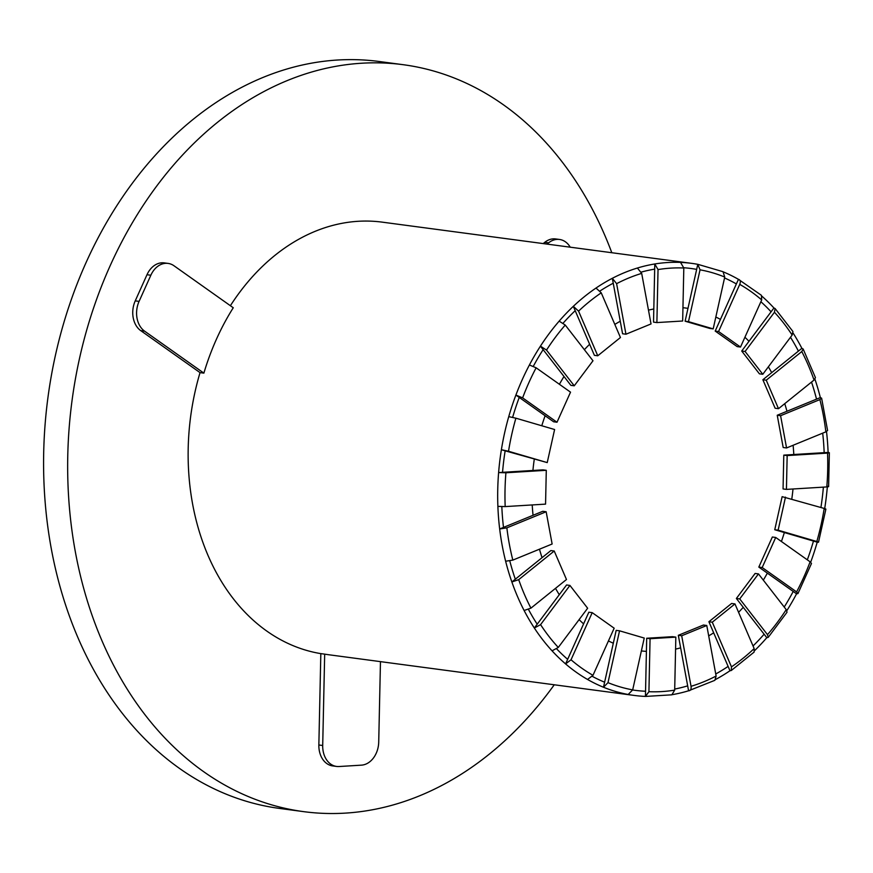 <?xml version="1.0" encoding="UTF-8"?>
<svg xmlns="http://www.w3.org/2000/svg" width="873" height="873" viewBox="0 0 873 873"><rect width="100%" height="100%" fill="white"/><g stroke="black" fill="none" stroke-linecap="round" stroke-linejoin="round"><path stroke-width="1.31" d="M554.257 684.781A376.776 283.921 -82.4 0 1 530.522 714.572A376.776 283.921 -82.4 0 1 303.706 811.65A376.776 283.921 -82.4 0 1 72.023 400.685A376.776 283.921 -82.4 0 1 403.206 64.7A376.776 283.921 -82.4 0 1 611.809 252.723M303.706 811.65L279.633 808.442A376.776 283.921 -82.4 0 1 47.95 397.477A376.776 283.921 -82.4 0 1 379.133 61.492L403.206 64.7M583.59 623.879A172.876 130.273 -82.4 0 1 579.094 619.634M559.287 594.699A172.876 130.273 -82.4 0 1 555.512 588.347M542.046 557.661A172.876 130.273 -82.4 0 1 539.47 549.193M533.054 515.288A172.876 130.273 -82.4 0 1 532.224 504.943M532.912 470.471A172.876 130.273 -82.4 0 1 534.265 459.34M541.784 425.773A172.876 130.273 -82.4 0 1 545.112 415.744M559.407 384.284A172.876 130.273 -82.4 0 1 564.002 376.503M584.375 349.68A172.876 130.273 -82.4 0 1 589.635 344.268M614.81 324.418A172.876 130.273 -82.4 0 1 620.266 321.242M648.475 310.144A172.876 130.273 -82.4 0 1 653.812 308.987M682.948 307.7A172.876 130.273 -82.4 0 1 685.818 308.049A172.876 130.273 -82.4 0 1 687.979 308.355M715.827 317.03A172.876 130.273 -82.4 0 1 720.443 319.376M744.92 337.251A172.876 130.273 -82.4 0 1 748.99 341.299M768.371 366.824A172.876 130.273 -82.4 0 1 771.688 372.64M784.751 403.653A172.876 130.273 -82.4 0 1 786.966 411.259M793.11 445.274A172.876 130.273 -82.4 0 1 793.797 454.517M793.011 488.989A172.876 130.273 -82.4 0 1 791.8 498.952M784.347 532.541A172.876 130.273 -82.4 0 1 781.422 541.511M767.356 573.135A172.876 130.273 -82.4 0 1 763.318 580.13M743.25 607.335A172.876 130.273 -82.4 0 1 738.569 612.311M713.667 632.816A172.876 130.273 -82.4 0 1 708.69 635.882M680.645 647.842A172.876 130.273 -82.4 0 1 675.571 649.108M646.413 651.389A172.876 130.273 -82.4 0 1 641.371 650.92M613.304 643.215A172.876 130.273 -82.4 0 1 608.437 640.935M592.385 676.411A212.761 160.337 97.6 0 0 604.618 682.195L616.174 630.371L619.546 630.819L644.241 638.054L632.685 689.877A212.761 160.337 -82.4 0 1 607.99 682.642L603.494 687.247L604.618 682.195A212.761 160.337 -82.4 0 1 592.385 676.411M632.663 689.986A212.761 160.337 97.6 0 0 634.9 690.303A212.761 160.337 97.6 0 0 645.551 691.252L646.697 638.25L672.461 636.679L675.833 637.126L674.687 690.117A212.761 160.337 -82.4 0 1 648.923 691.7L645.442 696.414L645.551 691.252A212.761 160.337 -82.4 0 1 634.9 690.303A212.761 160.337 -82.4 0 1 632.663 689.986M674.709 689.059A212.761 160.337 97.6 0 0 687.673 685.862L678.321 635.315L703.409 625.035L706.77 625.483L716.122 676.029A212.761 160.337 -82.4 0 1 691.045 686.309C691.394 689.266 690.576 690.761 688.579 690.783L687.673 685.862A212.761 160.337 -82.4 0 1 674.709 689.059M715.74 673.978A212.761 160.337 97.6 0 0 728.115 666.405L708.909 621.74L731.596 603.472L734.968 603.92L754.163 648.574A212.761 160.337 -82.4 0 1 731.476 666.852L731.268 670.508L729.981 670.748L728.115 666.405A212.761 160.337 -82.4 0 1 715.74 673.978M753.039 645.965A212.761 160.337 97.6 0 0 764.115 634.202L736.375 598.474L755.112 573.452L758.473 573.899L786.224 609.627A212.761 160.337 -82.4 0 1 767.476 634.649L768.218 637.355L766.81 637.683L764.115 634.202A212.761 160.337 -82.4 0 1 753.039 645.965M784.216 607.041A212.761 160.337 97.6 0 0 793.219 591.447L758.823 567.09L772.343 537.015L775.715 537.462L810.111 561.819A212.761 160.337 -82.4 0 1 796.591 591.905L797.933 593.596L796.569 593.826L793.219 591.447A212.761 160.337 -82.4 0 1 784.216 607.041M807.307 559.844A212.761 160.337 97.6 0 0 813.461 541.064L774.755 529.736L782.132 496.661L824.199 508.435A212.761 160.337 -82.4 0 1 816.822 541.511C818.918 542.155 819.049 542.373 817.226 542.166L813.461 541.064A212.761 160.337 -82.4 0 1 807.307 559.844M820.915 507.475A212.761 160.337 97.6 0 0 823.381 487.134A212.761 160.337 -82.4 0 1 820.915 507.475M783.79 455.128L787.162 455.575L827.539 453.109C829.721 452.934 829.917 452.705 828.106 452.421C829.917 452.705 829.721 452.934 827.539 453.109A212.761 160.337 -82.4 0 1 826.807 486.927L786.431 489.393L783.059 488.945L783.79 455.128L824.167 452.661A212.761 160.337 97.6 0 0 822.693 433.15A212.761 160.337 -82.4 0 1 824.167 452.661L828.106 452.421A217.934 164.233 97.6 0 0 826.513 431.546M820.347 397.575L821.613 398.175L819.889 399.594A212.761 160.337 -82.4 0 1 825.858 431.851L786.562 447.958L783.19 447.511L777.232 415.253L816.528 399.147A212.761 160.337 97.6 0 0 811.519 382.09A212.761 160.337 -82.4 0 1 816.528 399.147L820.347 397.575A217.934 164.233 97.6 0 0 814.935 379.177M801.872 348.316L803.138 349.004L801.785 351.557A212.761 160.337 -82.4 0 1 814.04 380.05L778.498 408.695L775.126 408.237L762.871 379.744L798.413 351.11A212.761 160.337 97.6 0 0 790.491 337.273A212.761 160.337 -82.4 0 1 798.413 351.11L801.872 348.316A217.934 164.233 97.6 0 0 793.12 333.082M773.936 307.983L775.093 308.529L774.449 312.261A212.761 160.337 -82.4 0 1 792.149 335.057L762.795 374.277L759.423 373.83L741.712 351.022L771.077 311.814A212.761 160.337 97.6 0 0 760.885 301.731A212.761 160.337 -82.4 0 1 771.077 311.814L773.936 307.983A217.934 164.233 97.6 0 0 762.118 296.394M761.692 299.93L761.452 295.347L738.438 279.338C740.359 279.895 740.795 281.575 739.747 284.38A212.761 160.337 -82.4 0 1 761.692 299.93L740.511 347.05L737.139 346.603L715.194 331.063L736.375 283.932A212.761 160.337 97.6 0 0 724.535 277.952A212.761 160.337 -82.4 0 1 736.375 283.932L738.438 279.338A217.934 164.233 97.6 0 0 723.542 271.994M697.789 264.323L700.037 269.822A212.761 160.337 -82.4 0 1 724.743 277.057L713.186 328.881L709.814 328.434L685.109 321.199L696.665 269.375A212.761 160.337 97.6 0 0 691.089 268.502A212.761 160.337 97.6 0 0 683.81 267.749A212.761 160.337 -82.4 0 1 691.089 268.502A212.761 160.337 -82.4 0 1 696.665 269.375L697.789 264.323A217.934 164.233 97.6 0 0 691.765 263.373A217.934 164.233 97.6 0 0 680.547 262.391A217.934 164.233 97.6 0 0 654.783 263.973A217.934 164.233 97.6 0 0 637.41 268.022A217.934 164.233 97.6 0 0 612.322 278.301A217.934 164.233 97.6 0 0 596.008 288.057A217.934 164.233 97.6 0 0 573.321 306.325A217.934 164.233 97.6 0 0 559.167 321.122A217.934 164.233 97.6 0 0 540.431 346.155A217.934 164.233 97.6 0 0 529.409 364.979A217.934 164.233 97.6 0 0 515.899 395.054A217.934 164.233 97.6 0 0 508.752 416.639A217.934 164.233 97.6 0 0 501.386 449.715L508.523 451.265A212.761 160.337 -82.4 0 1 515.899 418.189L508.752 416.639M683.81 268.011L682.664 321.002L656.889 322.574L653.528 322.126L654.674 269.135A212.761 160.337 97.6 0 0 641.317 272.081A212.761 160.337 -82.4 0 1 654.674 269.135L654.783 263.973L658.035 269.582A212.761 160.337 -82.4 0 1 683.81 268.011L680.547 262.391M641.688 273.391L651.029 323.938L625.952 334.217L622.58 333.77L613.239 283.223A212.761 160.337 97.6 0 0 600.1 290.927A212.761 160.337 -82.4 0 1 613.239 283.223L612.322 278.301L616.611 283.67A212.761 160.337 -82.4 0 1 641.688 273.391L637.41 268.022M601.246 292.848L620.441 337.513L597.765 355.78L594.393 355.333L575.198 310.679A212.761 160.337 97.6 0 0 563.216 323.075A212.761 160.337 -82.4 0 1 575.198 310.679L573.321 306.325L578.57 311.126A212.761 160.337 -82.4 0 1 601.246 292.848L596.008 288.057M565.246 325.051L592.985 360.778L574.248 385.801L570.877 385.353L543.137 349.637A212.761 160.337 97.6 0 0 533.348 366.245A212.761 160.337 -82.4 0 1 543.137 349.637L540.431 346.155L546.509 350.084A212.761 160.337 -82.4 0 1 565.246 325.051L559.167 321.122M536.131 367.806L570.527 392.163L557.007 422.237L553.646 421.79L519.249 397.433A212.761 160.337 97.6 0 0 512.637 417.359A212.761 160.337 -82.4 0 1 519.249 397.433L515.899 395.054L522.621 397.881A212.761 160.337 -82.4 0 1 536.131 367.806L529.409 364.979M515.899 418.189L554.606 429.516L547.229 462.592L505.151 450.817A212.761 160.337 97.6 0 0 502.542 472.326L542.919 469.86L546.291 470.307L545.56 504.125L505.183 506.591A212.761 160.337 -82.4 0 1 505.914 472.773L498.614 472.566L502.542 472.326A212.761 160.337 -82.4 0 1 505.151 450.817L501.386 449.715A217.934 164.233 97.6 0 0 498.614 472.566A217.934 164.233 97.6 0 0 497.883 506.384A217.934 164.233 97.6 0 0 499.672 528.973L542.799 511.294L546.16 511.753L552.129 544.01L512.833 560.106A212.761 160.337 -82.4 0 1 506.864 527.849L499.672 528.973A217.934 164.233 97.6 0 0 505.631 561.23A217.934 164.233 97.6 0 0 511.862 581.985L550.863 550.568L554.224 551.016L566.479 579.508L530.937 608.143A212.761 160.337 -82.4 0 1 518.693 579.65L511.862 581.985A217.934 164.233 97.6 0 0 524.106 610.489A217.934 164.233 97.6 0 0 534.341 628.014L566.566 584.975L569.938 585.434L587.638 608.23L558.284 647.45A212.761 160.337 -82.4 0 1 540.573 624.642L534.341 628.014A217.934 164.233 97.6 0 0 552.052 650.822A217.934 164.233 97.6 0 0 565.595 663.917L588.839 612.202L592.21 612.65L614.166 628.2L592.985 675.32A212.761 160.337 -82.4 0 1 571.029 659.781L565.595 663.917A217.934 164.233 97.6 0 0 587.551 679.467A217.934 164.233 97.6 0 0 603.494 687.247A217.934 164.233 97.6 0 0 628.189 694.482A217.934 164.233 97.6 0 0 634.213 695.432A217.934 164.233 97.6 0 0 645.442 696.414M501.833 506.646A212.761 160.337 97.6 0 0 503.503 527.401A212.761 160.337 -82.4 0 1 501.833 506.646M509.799 560.968A212.761 160.337 97.6 0 0 515.321 579.203A212.761 160.337 -82.4 0 1 509.799 560.968M528.558 609.572A212.761 160.337 97.6 0 0 537.201 624.195A212.761 160.337 -82.4 0 1 528.558 609.572M556.788 648.988A212.761 160.337 97.6 0 0 567.657 659.333A212.761 160.337 -82.4 0 1 556.788 648.988M547.229 462.592L508.523 451.265M691.765 263.373L382.232 222.146A217.934 164.233 97.6 0 0 230.385 305.714M203.878 373.131L144.58 331.14A22.163 16.696 -82.4 0 1 139.08 301.381L150.843 275.235A22.163 16.696 -82.4 0 1 168.085 263.406A22.163 16.696 -82.4 0 1 173.967 265.752L233.266 307.754A217.934 164.233 97.6 0 0 203.878 373.131L200.037 372.618A217.934 164.233 97.6 0 0 320.828 653.626L324.68 654.139A217.934 164.233 97.6 0 0 328.532 654.717L634.213 695.432M824.69 508.588A217.934 164.233 97.6 0 0 827.32 486.883M810.657 562.245A217.934 164.233 97.6 0 0 817.226 542.166C819.049 542.373 818.918 542.155 816.822 541.511L778.127 530.184L785.493 497.108M786.857 610.62A217.934 164.233 97.6 0 0 796.569 593.826M754.643 650.581A217.934 164.233 97.6 0 0 766.81 637.683M715.773 679.39A217.934 164.233 97.6 0 0 729.981 670.748M672.494 694.613A217.934 164.233 97.6 0 0 688.579 690.783L714.867 680.318L716.122 676.029M497.883 506.384L505.183 506.591M505.631 561.23L512.833 560.106M524.106 610.489L530.937 608.143M552.052 650.822L558.284 647.45M587.551 679.467L592.985 675.32M628.189 694.482L632.685 689.877M645.638 696.425L671.85 694.821L674.687 690.117M731.268 670.508L754.119 652.098L754.163 648.574M768.218 637.355L787.02 612.235L786.224 609.627M797.933 593.596L811.475 563.489L810.111 561.819M824.603 509.09C826.425 509.297 826.284 509.079 824.199 508.435M826.807 486.927C828.99 486.752 829.186 486.523 827.375 486.239M825.858 431.851L827.582 430.487L821.613 398.175M777.232 415.253L780.593 415.701L819.889 399.594M814.04 380.05L815.437 377.616L803.149 348.993M762.871 379.744L766.243 380.192L801.785 351.557M792.149 335.057L792.935 331.522L775.093 308.529M741.712 351.022L745.084 351.47L774.449 312.261M715.194 331.063L718.566 331.511L739.747 284.38M724.743 277.057L723.03 271.71M685.109 321.199L688.481 321.646L700.037 269.822M656.889 322.574L658.035 269.582M625.952 334.217L616.611 283.67M597.765 355.78L578.57 311.126M505.914 472.773L546.291 470.307M506.864 527.849L546.16 511.753M518.693 579.65L554.224 551.016M540.573 624.642L569.938 585.434M571.029 659.781L592.21 612.65M607.99 682.642L619.546 630.819M646.697 638.25L650.069 638.709L675.833 637.126M648.923 691.7L650.069 638.709M678.321 635.315L681.693 635.762L706.77 625.483M691.045 686.309L681.693 635.762M708.909 621.74L712.281 622.198L734.968 603.92M731.476 666.852L712.281 622.198M736.375 598.474L739.737 598.922L758.473 573.899M767.476 634.649L739.737 598.922M758.823 567.09L762.194 567.537L775.715 537.462M796.591 591.905L762.194 567.537M774.755 529.736L778.127 530.184M786.431 489.393L787.162 455.575M786.562 447.958L780.593 415.701M778.498 408.695L766.243 380.192M762.795 374.277L745.084 351.47M740.511 347.05L718.566 331.511M713.186 328.881L688.481 321.646M574.248 385.801L546.509 350.084M380.464 661.636L378.718 742.072A22.163 16.696 -82.4 0 1 361.444 765.152L339.03 766.527A22.163 16.696 -82.4 0 1 336.585 766.439A22.163 16.696 -82.4 0 1 322.704 745.498L324.68 654.139M336.585 766.439L332.733 765.927A22.163 16.696 -82.4 0 1 318.852 744.985L320.828 653.626M547.055 244.102L548.604 242.847A22.163 16.696 -82.4 0 1 559.528 239.464A22.163 16.696 -82.4 0 1 570.222 247.179M543.202 243.589L544.752 242.334A22.163 16.696 -82.4 0 1 555.675 238.951L559.528 239.464M200.037 372.618L140.739 330.627A22.163 16.696 -82.4 0 1 135.239 300.869L146.991 274.722A22.163 16.696 -82.4 0 1 164.233 262.893L168.085 263.406M557.007 422.237L522.621 397.881M318.852 744.985L322.704 745.498M544.752 242.334L548.604 242.847M135.239 300.869L139.08 301.381M140.739 330.627L144.58 331.14M146.991 274.722L150.843 275.235M818.514 542.198L825.891 509.123M828.619 486.588L829.35 452.76M723.04 271.699L697.898 264.344"/></g></svg>

